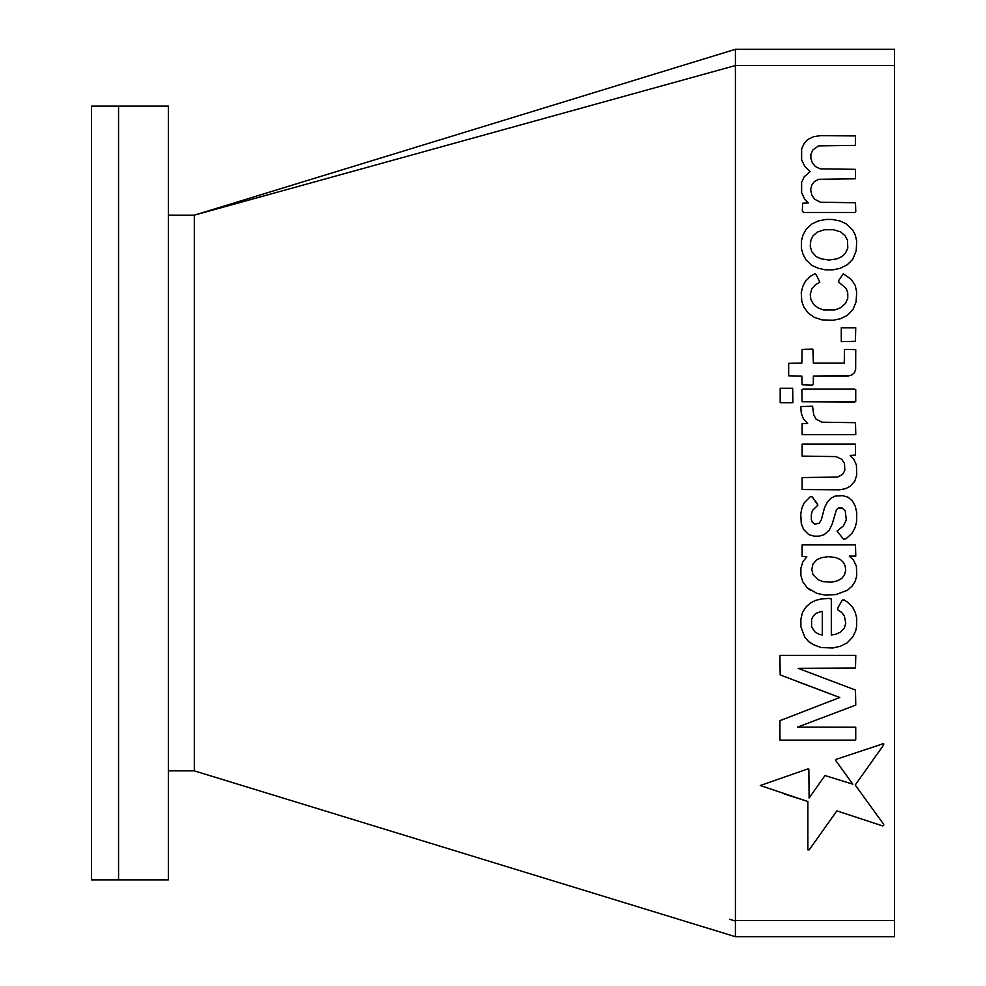 <?xml version="1.0" encoding="UTF-8"?>
<svg xmlns="http://www.w3.org/2000/svg" width="986" height="986" viewBox="0 0 986 986"><rect width="100%" height="100%" fill="white"/><g stroke="black" fill="none" stroke-linecap="round" stroke-linejoin="round"><path stroke-width="1.48" d="M168.347 215.145L194.316 215.158L735.408 49.3L735.408 64.99M729.48 919.285L735.408 921.01M91.501 493L91.501 106.118L118.566 106.118L118.566 493L118.566 106.118L168.347 106.118L168.347 879.882L118.566 879.882L118.566 493L118.566 879.882L91.501 879.882L91.501 493M194.316 215.342L194.316 770.855L735.408 936.7L735.408 65.532L194.316 215.158M808.36 202.943L802.629 203.239L802.333 211.066L803.491 212.471L855.072 212.471L855.774 211.768L855.491 202.746L820.512 202.241L814.633 199.246L811.848 195.265L810.652 189.522L811.909 184.813L814.399 181.535L818.59 179.304L855.491 178.811L855.491 169.333L820.081 168.828L815.348 166.498L812.378 162.9L810.862 158.426L810.874 154.371L812.908 149.897L818.59 145.891L855.491 145.386L855.491 135.92L820.586 135.637L813.598 136.684L807.448 139.679L804.219 143.352L801.63 148.886L801.63 159.88L804.859 166.424L810.085 171.663L804.231 176.753L801.63 182.299L801.63 192.775L804.736 199.258L808.36 202.943L802.629 203.239M813.351 376.06L848.009 376.048L851.756 375.013L854.443 372.696L855.663 369.319L855.737 349.648L844.521 349.377L844.238 363.094L813.351 363.094L813.327 350.375L812.513 349.093L802.123 349.377L801.852 363.058L788.664 363.341L788.664 375.814L801.84 376.085L802.123 384.786L812.513 385.07L813.327 383.788L813.351 376.06L849.883 375.53M817.394 503.784L812.131 496.759L810.282 496.759L804.342 502.7L801.877 508.086L800.768 513.965L801.261 523.443L803.528 529.396L808.717 534.572L814.029 536.15L819.156 536.15L824.222 534.646L829.3 530.086L832.233 523.936L836.436 509.75L838.371 508L842.241 508L845.273 510.908L846.271 519.942L843.424 525.932L837.052 531.035L843.609 539.293L846.222 538.639L852.089 533.204L855.244 527.288L856.661 521.446L856.723 512.461L855.219 506.065L852.533 501.135L848.096 497.24L842.611 495.638L835.043 496.094L831.062 498.164L827.377 501.997L824.432 507.975L821.338 519.819L819.243 523.196L814.535 524.182L812.291 522.099L811.355 519.634L811.355 514.458L812.452 510.465L817.912 505.14L812.131 496.759M735.408 49.3L894.499 49.3L894.499 936.7L735.408 936.7M836.88 810.886L882.729 825.948L883.678 825.368L883.678 824.259L855.195 785.029L883.678 744.972L883.678 743.567L836.165 759.331L835.721 760.489L852.828 784.166L824.999 775.551L809.112 798.007L808.84 769.068L807.386 769.068L760.28 785.522L807.867 801.519L807.867 849.858L809.198 849.858L836.88 810.886L838.038 811.33M847.097 642.897L852.779 636.944L855.774 630.559L856.637 626.184L856.735 618.16L855.256 612.442L852.693 607.388L848.539 602.877L844.336 599.993L842.364 599.993L837.792 607.931L837.792 609.841L841.699 612.429L844.361 615.905L845.766 623.251L844.287 628.255L840.602 632.051L835.549 634.355L831.309 635.033L831.309 599.02L828.745 598.379L820.746 599.069L815.323 600.486L810.603 602.902L806.203 606.698L802.444 612.516L800.878 619.393L800.878 626.714L804.786 637.153L808.557 641.529L813.598 644.745L821.079 647.519L832.714 647.999L840.282 646.311L847.097 642.897L852.779 636.944M807.189 587.779L817.086 593.461L825.553 595.15L836.042 594.533L847.418 590.281L852.15 586.029L855.207 581.259L856.735 575.799L856.39 566.112L853.235 559.703L849.254 556.104L855.774 556.104L855.491 544.888L802.123 544.888L802.123 556.35L806.807 556.659L802.863 561.835L800.878 568.183L800.878 575.454L802.887 581.95L807.189 587.779L810.862 590.577M802.123 489.524L839.53 489.82L845.483 488.686L850.117 486.332L854.739 481.193L856.748 475.055L856.415 465.059L853.864 459.476L850.191 455.409L855.491 455.113L855.491 444.131L802.123 444.131L802.123 456.111L836.042 456.604L841.699 459.254L844.509 463.494L844.805 470.568L842.525 474.5L837.57 477.051L802.123 477.557L802.123 489.524L839.53 489.82M783.18 719.213L779.938 720.68L779.938 740.141L855.072 740.141L855.737 739.475L855.737 727.175L797.637 727.089L855.762 705.089L855.491 690.052L798.142 668.348L855.491 668.077L855.774 655.357L779.914 655.357L780.185 674.917L839.776 697.496L779.938 720.68M801.84 389.852L802.123 401.746L854.492 402.005L855.737 401.524L855.737 389.63L854.159 389.026L803.122 389.039L801.84 389.852L802.123 401.746L855.121 401.77M883.678 743.567L881.928 743.875M835.721 760.489L844.595 772.814M784.178 793.94L807.867 801.519M837.792 609.841L841.699 612.429M802.444 612.516L800.878 619.393M821.202 611.48L816.088 613.329L813.45 615.819L811.626 619.196L811.601 626.751L814.621 631.632L819.083 634.331L822.324 634.984L822.324 611.468L821.202 611.48M802.123 556.35L806.807 556.659L802.863 561.835M845.138 565.828L843.363 562.34L840.528 559.654L835.869 557.583L828.499 556.646L821.745 557.608L816.802 559.74L812.908 564.165L811.811 569.415L812.871 574.148L817.899 579.669L823.076 581.654L831.666 582.171L837.04 580.927L841.896 578.326L844.447 574.986L845.717 570.315L845.138 565.828M856.748 475.055L856.415 465.059M856.045 301.999L856.735 292.213L855.17 285.336L851.423 279.556L843.301 273.738L838.79 280.357L838.79 282.169L846.259 288.528L847.763 292.941L847.75 298.499L845.409 303.528L840.676 307.694L835.043 309.924L823.569 309.974L818.343 308.039L813.697 304.489L810.825 299.362L810.233 294.432L811.897 288.738L815.508 284.732L819.834 282.206L816.309 274.909L814.867 273.714L810.369 276.339L805.352 281.355L802.85 286.297L801.248 292.522L801.791 301.494L803.972 307.312L808.606 313.462L814.621 317.492L822.077 319.871L833.047 320.29L840.269 318.761L847.011 315.545L853.001 309.481L856.045 301.999M856.193 250.875L856.723 241.151L855.219 234.754L852.594 229.935L846.333 223.921L839.949 220.938L832.209 219.459L825.775 219.459L818.084 221.037L811.86 223.995L806.03 229.381L802.912 235.247L801.384 241.114L801.384 248.176L802.912 254.031L805.981 259.811L811.835 265.394L818.084 268.204L825.27 269.831L833.047 269.807L840.035 268.34L847.159 264.84L852.643 259.429L856.193 250.875M842.968 233.965L840.614 231.895L833.552 229.726L824.567 229.713L817.332 232.043L812.932 235.925L810.862 240.202L810.233 246.204L811.848 251.763L816.309 256.73L821.276 258.862L828.893 260.045L836.904 258.874L842.032 256.533L845.421 253.143L847.812 248.127L847.43 240.153L845.31 236.036L842.968 233.965M836.904 258.874L842.032 256.533M855.762 705.089L855.491 690.052L854.246 689.411M796.146 681.079L839.776 697.496M855.133 434.678L855.774 434.432L855.491 422.686L822.077 422.193L816.088 419.198L813.721 414.86L812.575 406.232L800.743 406.54L801.298 413.22L803.479 419.05L807.645 423.401L802.123 423.684L802.123 434.666L855.133 434.678M844.521 349.377L844.238 363.094L813.351 363.094L812.92 349.734M802.123 349.377L801.852 363.058M855.404 341.316L855.737 327.783L841.28 327.783L841.28 341.649L855.404 341.316M792.263 402.769L792.929 402.51L792.658 388.274L780.185 388.274L780.185 402.744L792.263 402.769M894.499 920.468L735.408 920.468M894.499 65.532L735.408 65.532M168.347 770.855L194.316 770.855"/></g></svg>
